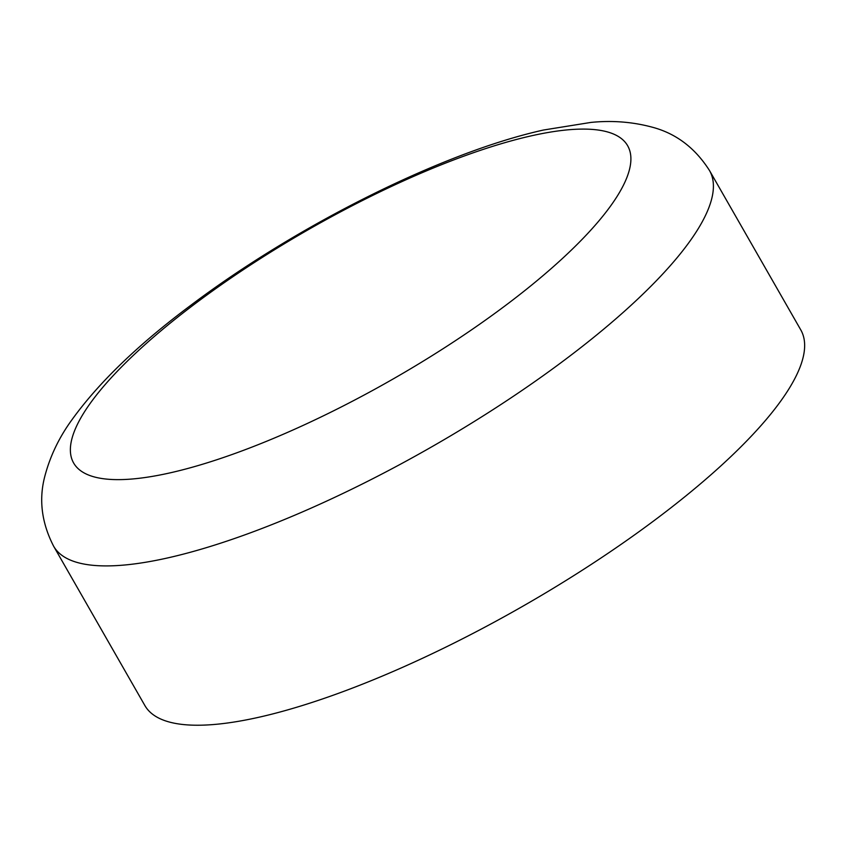 <?xml version="1.0" encoding="UTF-8"?>
<svg xmlns="http://www.w3.org/2000/svg" width="847" height="847" viewBox="0 0 847 847"><rect width="100%" height="100%" fill="white"/><g stroke="black" fill="none" stroke-linecap="round" stroke-linejoin="round"><path stroke-width="1.27" d="M800.786 329.907A377.931 101.651 150.2 0 1 635.832 533.97A377.931 101.651 150.2 0 1 259.934 717.017A377.931 101.651 150.2 0 1 144.879 705.551L53.636 546.23A377.931 101.651 150.2 0 0 168.691 557.697A377.931 101.651 150.2 0 0 544.6 374.66A377.931 101.651 150.2 0 0 709.542 170.596L800.786 329.907M565.616 255.54A319.224 85.865 150.2 0 1 170.808 472.7A319.224 85.865 150.2 0 1 135.658 353.188A319.224 85.865 150.2 0 1 530.466 136.028A319.224 85.865 150.2 0 1 565.616 255.54M709.542 170.596C695.186 148.003 676.16 133.561 652.486 127.251C632.73 121.894 612.222 120.285 590.962 122.413L543.499 130.025C441.922 152.545 296.196 225.863 190.819 305.291C138.273 344.454 98.57 382.728 71.709 420.101C59.174 437.37 50.259 455.908 44.976 475.718C38.634 499.158 41.524 522.663 53.636 546.23"/></g></svg>
